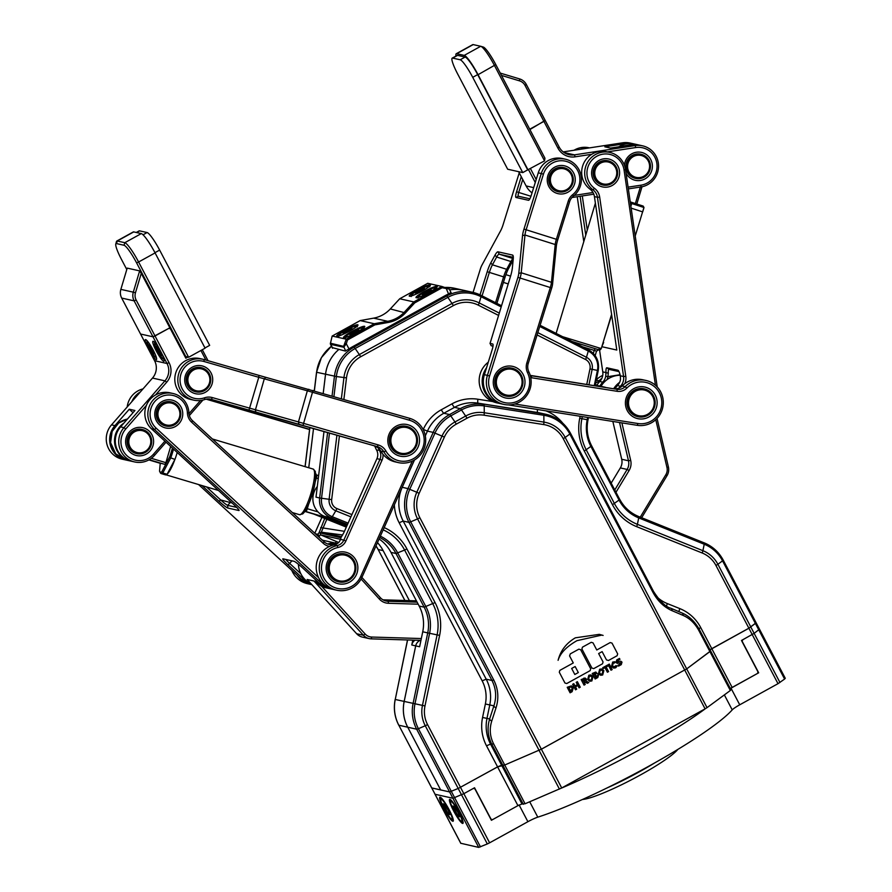 <?xml version="1.0" encoding="UTF-8"?>
<svg xmlns="http://www.w3.org/2000/svg" width="892" height="892" viewBox="0 0 892 892"><rect width="100%" height="100%" fill="white"/><g stroke="black" fill="none" stroke-linecap="round" stroke-linejoin="round"><path stroke-width="1.34" d="M346.653 526.369L324.655 517.237M409.395 600.628L383.147 550.643A38.088 37.297 102.6 0 0 377.472 542.592M379.1 538.969A38.088 37.297 -77.4 0 1 390.986 552.393L419.162 606.047A38.088 37.297 -77.4 0 1 422.73 631.781L419.619 646.756L415.694 645.875A7.615 7.459 -77.4 0 1 420.221 640.344A7.615 7.459 102.6 0 0 415.705 645.875L404.176 701.469A38.088 37.297 102.6 0 0 407.744 727.214L398.813 725.207L431.739 787.926L440.648 789.911L407.722 727.203A38.088 37.297 -77.4 0 1 404.154 701.469L415.694 645.875L411.781 644.994L412.795 640.121M411.781 644.994A7.615 7.459 -77.4 0 1 414.981 640.188M327.754 517.906L326.907 518.152M313.527 428.45L308.743 467.754M323.205 393.383L325.535 374.25A38.088 37.297 -77.4 0 1 338.681 349.586L338.692 349.597A38.088 37.297 102.6 0 0 325.547 374.261L323.216 393.383M501.036 306.837L481.033 296.702A36.728 35.97 102.6 0 0 447.851 297.359A3.813 0.58 -118.9 0 0 446.647 296.032A38.088 37.297 -77.4 0 1 472.504 292.286L463.595 290.29A38.088 37.297 102.6 0 0 449.657 289.9A38.088 37.297 -77.4 0 1 463.584 290.29L454.664 288.294A38.088 37.297 102.6 0 0 445.108 287.447L454.664 288.294M332.192 347.579L345.293 351.069L349.062 348.895A38.088 37.297 -77.4 0 1 352.396 346.821L445.075 295.676A38.088 37.297 -77.4 0 1 448.587 293.97L450.973 292.409M380.36 536.148A39.449 38.635 -77.4 0 1 397.743 552.984L425.908 606.638A39.449 38.635 -77.4 0 1 429.61 633.298L414.97 703.855A36.728 35.97 102.6 0 0 418.404 728.686L416.653 729.199L449.579 791.906L431.75 787.959L435.073 794.27L452.913 798.262L463.829 793.679L452.913 798.262L449.59 791.94L458.198 788.461L449.59 791.94L440.648 789.911L407.744 727.214L416.653 729.199A38.088 37.297 -77.4 0 1 413.085 703.465L427.725 632.896L422.73 631.781M358.974 330.196L350.734 334.745L349.653 334.5L357.882 329.951L358.974 330.196M353.856 333.307L353.221 332.103M358.261 330.676L357.882 329.951M352.195 328.68L343.955 333.229L342.863 332.984L351.102 328.434L352.195 328.68M347.066 331.791L346.442 330.586M351.481 329.159L351.102 328.434M431.483 290.19L423.243 294.739L422.15 294.494L430.39 289.945L431.483 290.19M426.354 293.301L425.729 292.097M430.769 290.669L430.39 289.945M424.692 288.673L416.452 293.223L415.371 292.977L418.939 290.58L423.611 288.428L424.692 288.673M419.575 291.784L418.939 290.58M423.979 289.153L423.611 288.428M336.975 336.228A11.997 1.594 152.3 0 1 336.92 336.217A11.997 1.594 152.3 0 1 346.609 329.092A11.997 1.594 152.3 0 1 357.982 325.156A11.997 1.594 152.3 0 1 348.203 331.846A11.997 1.594 152.3 0 1 336.975 336.228M343.755 337.745A11.997 1.594 152.3 0 1 343.71 337.733A11.997 1.594 152.3 0 1 353.399 330.609A11.997 1.594 152.3 0 1 364.761 326.673A11.997 1.594 152.3 0 1 354.983 333.363A11.997 1.594 152.3 0 1 343.755 337.745M451.185 292.81L449.222 289.075L442.176 287.737L414.735 302.879L405.447 312.925A31.61 30.964 -77.4 0 1 388.154 322.469L374.863 324.878L374.272 323.74L360.178 320.585L332.158 336.05L346.252 339.194L374.272 323.74L387.741 321.298A30.473 29.837 102.6 0 0 404.41 312.1L413.821 301.92L399.716 298.764L390.317 308.944A30.473 29.837 -77.4 0 1 373.637 318.143L360.178 320.585M374.863 324.878L347.423 340.019L346.308 343.766L343.71 347.256L330.519 344.301L330.341 343.197L343.632 346.386L346.252 339.194L347.423 340.019M416.263 297.738A11.997 1.594 152.3 0 1 416.207 297.727A11.997 1.594 152.3 0 1 425.897 290.591A11.997 1.594 152.3 0 1 437.27 286.667A11.997 1.594 152.3 0 1 427.491 293.357A11.997 1.594 152.3 0 1 416.263 297.738M409.473 296.222A11.997 1.594 152.3 0 1 409.428 296.2A11.997 1.594 152.3 0 1 419.117 289.075A11.997 1.594 152.3 0 1 430.479 285.15A11.997 1.594 152.3 0 1 420.712 291.84A11.997 1.594 152.3 0 1 409.473 296.222M414.735 302.879L413.821 301.92L441.83 286.455L427.736 283.31L399.716 298.764M332.158 336.05L330.441 343.431L332.582 348.226M442.176 287.737L441.83 286.455L449.222 289.075M445.933 287.692L448.531 293.992M349.017 348.928L346.308 343.766L345.003 343.387M657.103 597.082A34.286 33.573 102.6 0 0 667.327 603.583L679.827 608.612A41.902 41.032 -77.4 0 1 700.711 627.567L711.794 648.662L748.879 628.202L756.07 622.783M541.355 749.191L504.727 765.024L541.366 749.191L686.684 668.866L541.377 749.224L561.715 787.971L525.065 803.77L521.987 803.993L501.638 765.247L504.705 764.99L497.591 766.897L458.209 788.495L497.58 766.864L486.497 745.779L490.555 744.129L501.627 765.213L497.58 766.864M618.546 666.123L621.267 664.629L621.992 662.132L620.787 661.195L617.108 661.819L617.42 660.738L619.951 659.344L619.461 658.419L616.751 659.913L616.026 662.422L617.231 663.358L620.943 662.711L620.776 663.693L618.067 665.198L618.557 666.123L621.267 664.629L621.992 662.132L620.787 661.195M617.231 663.358L620.943 662.711M618.156 662.154L617.108 661.819L618.156 662.154L617.108 661.819L617.42 660.738L619.951 659.344L619.461 658.419M566.743 683.54L590.136 670.639L590.694 668.799L580.67 649.711L578.863 649.164L570.311 653.858L569.587 655.932L573.277 662.957L559.841 670.383L559.295 672.222L564.948 683.004L566.743 683.54L590.136 670.639L590.694 668.799L580.67 649.711M608.456 660.504L617.119 655.72L617.665 653.881L612.012 643.11L610.206 642.563L596.77 649.989L593.024 642.853L591.229 642.318L582.454 647.157L581.907 648.997L591.931 668.086L593.726 668.632L602.524 663.782L603.059 661.964L598.644 653.557L602.133 651.628L606.482 659.913L608.456 660.504L617.119 655.72L617.665 653.881L612.012 643.11L610.206 642.563L596.77 649.989L593.024 642.853L591.229 642.318M603.115 635.427L599.324 634.346L575.351 637.825C566.297 643.154 560.555 650.658 558.091 660.325C560.232 653.167 566.52 646.611 576.957 640.668L601.81 635.093L603.115 635.427L599.312 634.346L575.351 637.825C566.297 643.154 560.544 650.658 558.091 660.325C560.232 653.167 566.52 646.611 576.957 640.668L601.81 635.093L603.103 635.427M573.801 683.662L572.619 684.32L575.507 689.817L576.689 689.17L575.485 686.873L577.882 685.558L579.086 687.855L580.257 687.197L577.369 681.689L576.199 682.347L577.403 684.632L575.006 685.959L573.801 683.662L575.006 685.959L577.403 684.632M615.157 666.77L613.908 666.937L612.525 665.856L613.228 663.091L614.655 662.957L614.733 661.764L612.681 662.054L611.511 666.413L613.651 668.086L615.703 667.796L617.119 666.045L616.049 665.633L613.897 666.937L612.514 665.856L613.228 663.091L614.655 662.957L614.911 661.808M600.639 675.277L602.68 674.988L603.862 670.628L601.71 668.944L599.669 669.234L598.487 673.594L600.639 675.277L602.68 674.988L603.862 670.628L601.71 668.944M595.142 678.99L597.796 677.53L598.543 675.043L595.811 672.022L592.243 673.482L595.142 678.99L597.796 677.53L598.532 675.043L595.811 672.022M589.802 681.254L591.853 680.964L593.024 676.604L590.883 674.932L588.832 675.222L587.661 679.57L589.802 681.254L591.853 680.964L593.024 676.604L590.883 674.932M584.048 685.112L585.23 684.465L584.149 682.391L584.884 681.99L587.349 683.294L588.798 682.491L586.133 681.098L586.312 678.979L585.041 678.009L581.16 679.604L584.048 685.112L585.23 684.465L584.149 682.391L584.884 681.99L587.349 683.294L588.787 682.503L586.133 681.098L586.312 678.979L583.792 678.154M570.1 692.805L572.129 691.69L573.4 687.431L571.371 685.87L567.212 687.308L570.1 692.805L572.129 691.69L573.4 687.431L571.371 685.87M607.474 665.097L602.713 667.718L603.204 668.643L604.988 667.651L607.396 672.233L608.567 671.587L606.159 667.004L607.954 666.012L607.474 665.097L607.954 666.012L606.159 667.004L608.567 671.587L607.396 672.233L604.988 667.651L603.204 668.632M608.121 664.73L609.292 664.083L612.18 669.58L611.009 670.226L608.121 664.73M523.314 804.294L491.882 744.419C487.746 736.301 486.999 727.816 489.641 718.974A3.813 1.784 18 0 0 491.748 721.026C489.284 728.965 489.909 736.591 493.633 743.906L525.065 803.77M711.794 648.662L709.999 649.755M699.495 629.852L710.668 651.026L686.695 668.9L710.578 650.948M730.927 689.717L730.336 690.497L698.904 630.633C695.013 623.408 689.761 618.334 683.138 615.424L672.111 610.719C664.005 607.151 657.594 600.963 652.844 592.132L569.832 434.025L565.182 437.448L707.033 707.646L705.093 708.85L563.242 438.652A27.63 27.05 102.6 0 0 543.696 424.57L484.055 415.204A27.63 27.05 102.6 0 0 466.973 418.237L456.258 424.146A27.63 27.05 102.6 0 0 444.372 437.091L419.162 493.287A27.63 27.05 102.6 0 0 419.864 517.773L541.366 749.191M670.996 608.299L681.845 612.916A3.813 2.442 113.1 0 1 681.934 612.949A3.813 2.442 113.1 0 1 683.138 615.424M670.806 608.221A3.813 2.442 113.1 0 1 670.907 608.255A3.813 2.442 113.1 0 1 672.111 610.719M486.497 745.779A41.902 41.032 -77.4 0 1 482.572 717.458L489.641 718.974L493.9 705.84A3.813 1.784 18 0 0 496.019 707.891L491.748 721.026M482.572 717.458L485.371 703.989L493.9 705.84C496.733 697.042 496.086 688.591 491.96 680.462L493.711 679.938C498.26 688.88 499.029 698.191 496.019 707.891M620.631 663.771L618.067 665.198M580.659 649.711L578.863 649.164M593.726 668.632L602.524 663.782L603.059 661.964L598.644 653.557L602.133 651.628L606.482 659.913M575.507 689.817L576.689 689.17L575.485 686.873L577.882 685.558L579.086 687.843L580.257 687.197L577.369 681.689M616.049 665.633L617.119 666.034L615.703 667.796L613.651 668.086M609.292 664.083L612.18 669.58L611.009 670.226M571.661 668.465L575.15 666.536L578.306 672.557L574.816 674.486L571.661 668.465L575.15 666.536L578.317 672.557L574.827 674.486L571.661 668.465M600.204 670.271L601.464 670.093L602.847 671.185L602.145 673.951L600.885 674.129L599.502 673.036L600.204 670.271L601.464 670.093L602.847 671.185L602.145 673.951L600.885 674.129L599.502 673.036L600.216 670.271M595.7 674.553L594.629 675.144L593.905 673.75L596.012 673.482L594.629 675.144L593.905 673.75L596.012 673.482M597.138 676.738L595.845 677.441L595.12 676.058L597.45 675.668L595.845 677.441L595.12 676.058L597.45 675.668M589.378 676.247L590.627 676.08L592.02 677.162L591.307 679.927L590.047 680.105L588.664 679.013L589.378 676.247L590.638 676.08L592.02 677.162L591.307 679.927L590.047 680.105L588.664 679.013L589.378 676.247M584.962 680.763L583.658 681.477L582.822 679.871L585.33 679.526L583.658 681.477L582.822 679.871L585.33 679.526M571.493 690.854L570.791 691.244L568.862 687.576L570.98 686.974L572.341 688.022L570.791 691.244L568.862 687.576L570.98 686.974L572.341 688.022M347.189 525.187L324.565 516.39A19.044 18.654 -77.4 0 1 317.296 486.519M323.997 431.472L316.002 497.167L319.648 497.981L327.609 432.508M490.801 819.135L492.551 819.648L517.929 805.643L497.591 766.897M519.122 804.985L491.403 820.283L474.912 788.862L473.396 788.405L463.829 793.679L489.619 842.817L487.333 843.943L425.272 725.753L427.569 724.616L463.829 793.679L474.544 787.77L491.046 819.191M730.961 688.089L758.679 672.791L742.177 641.37L742.646 639.832L754.153 633.342L759.482 629.183L754.153 633.342L741.486 640.467L757.988 671.888L757.52 673.438L730.358 688.535M561.715 787.971L705.093 708.85M785.205 678.277L784.603 679.057L722.542 560.856L723.222 560.12L756.16 622.861L748.89 628.236L710.021 649.789M730.336 690.497L707.033 707.646M521.987 803.993L517.929 805.643M492.551 819.648L490.868 819.269M431.761 787.926L434.995 794.136M334.166 544.878L337.187 545.558A9.522 9.321 102.6 0 0 343.821 540.128L340.588 539.404L339.306 541.812A9.522 9.321 102.6 0 1 334.166 544.878A22.857 22.378 102.6 0 0 333.619 589.523L336.641 590.192A22.857 22.378 102.6 0 0 361.996 577.202L414.412 460.004M382.98 454.262A11.429 11.195 -77.4 0 1 382.021 460.205L345.895 540.987A11.429 11.195 -77.4 0 1 337.934 547.498L337.187 545.558A22.857 22.378 102.6 0 0 336.641 590.192M345.003 554.01L344.747 553.954A14.283 13.982 102.6 0 0 335.805 580.926A14.283 13.982 102.6 0 0 338.514 581.829L338.77 581.896A14.283 13.982 102.6 0 0 355.54 571.003A14.283 13.982 102.6 0 0 328.936 562.651A14.283 13.982 102.6 0 0 338.77 581.896M337.934 547.498A20.951 20.516 102.6 0 0 325.915 581.127A20.951 20.516 102.6 0 0 360.68 576.511L361.996 577.202M335.403 582.744A16.19 15.855 102.6 0 0 357.803 566.308A16.19 15.855 102.6 0 0 332.805 554.88A16.19 15.855 102.6 0 0 335.403 582.744M340.588 539.404A5.709 1.137 -65.4 0 0 340.9 537.597L343.788 532.78L376.926 458.666L379.947 459.347L343.821 540.128L345.895 540.987M338.67 542.492L320.685 534.877L340.61 539.326M378.375 448.163A22.857 22.378 102.6 0 0 379.591 450.728A9.522 9.321 -77.4 0 1 379.947 459.347L382.021 460.205M380.371 450.382L376.58 450.047A22.857 22.378 -77.4 0 1 374.874 446.167M412.282 461.108L360.68 576.511M324.733 518.453L319.091 532.714L340.9 537.731M335.314 543.061L336.083 541.912M341.614 536.739L321.298 532.189L319.983 532.937L320.685 534.877A3.813 0.758 -65.4 0 0 319.425 536.181L318.868 536.984M376.58 450.047A9.522 9.321 -77.4 0 1 376.926 458.666M319.091 532.714A5.709 1.137 -65.4 0 0 317.875 534.33L319.425 536.181M317.139 535.401L317.875 534.33L315.378 533.773M311.063 584.472A22.857 22.378 -77.4 0 1 296.991 575.128M310.483 584.349L307.461 583.669A22.857 22.378 -77.4 0 1 291.762 570.311M342.695 534.988L321.298 532.189L326.818 519.289M314.809 533.249L321.923 517.327M344.446 531.309L320.652 527.607M160.883 463.505L148.852 459.915L164.953 464.409L165.879 462.669L151.317 458.321M170.662 446.457L165.879 462.669M160.214 463.305L159.545 471.166A22.857 4.627 -73.4 0 0 159.657 471.411A22.857 4.627 -73.4 0 0 161.887 471.69L169.647 456.938A22.857 4.627 -73.4 0 0 172.39 448.04M161.887 471.69L162.79 473.016L170.762 457.875L169.647 456.938M167.217 474.042A23.805 4.817 -73.4 0 0 174.91 459.413L167.083 474.288L162.79 473.016A23.995 4.85 106.6 0 1 161.173 473.574A23.995 4.85 106.6 0 1 160.359 472.793L159.657 471.411M127.957 438.117A12.377 12.12 102.6 0 0 136.866 453.671A12.377 12.12 102.6 0 0 151.183 445.052A12.377 12.12 102.6 0 0 142.274 429.509A12.377 12.12 102.6 0 0 127.957 438.117M174.91 459.413L170.762 457.875A23.995 4.85 -73.4 0 0 173.516 449.077M167.083 474.288A23.995 4.85 106.6 0 1 165.466 474.856L161.173 473.574M150.347 444.785A11.239 11.005 102.6 0 0 137.279 430.736A11.239 11.005 102.6 0 0 131.771 449.401A11.239 11.005 102.6 0 0 150.347 444.785M212.385 438.976L313.181 469.08L315.378 471.489L314.196 470.363L314.519 472.046A23.805 4.817 106.6 0 1 308.955 499.442A23.805 4.817 106.6 0 1 302.511 512.688L301.284 514.037A23.805 4.817 106.6 0 1 299.556 514.706L292.308 512.543M175.044 459.157A23.995 4.85 -73.4 0 0 177.207 452.478M302.511 512.688L304.607 511.562C308.822 508.094 317.429 478.982 315.657 474.176L314.519 472.046M299.556 514.706L302.945 513.703L304.328 512.186C309.256 504.76 315.913 488.08 315.768 473.451L314.207 470.396M303.481 512.8L301.284 514.037M329.483 546.45A13.335 13.057 -77.4 0 1 323.205 543.284L324.086 541.779L192.538 420.712A11.429 11.195 102.6 0 1 188.903 412.818A20.951 20.516 102.6 0 0 172.959 393.483L169.937 392.803A20.951 20.516 102.6 0 0 151.529 428.84L233.815 504.582A9.522 0.948 -138.4 0 1 239.078 510.369A9.522 0.948 -138.4 0 1 238.822 510.503L227.817 508.039L227.694 505.351L230.214 502.519L220.67 499.944L206.531 486.921M172.959 393.483A20.951 20.516 102.6 0 0 154.539 429.52L322.347 583.959A22.857 22.378 102.6 0 0 333.039 589.378M171.387 401.913L171.086 401.846A12.377 12.12 102.6 0 0 160.203 423.142A12.377 12.12 102.6 0 0 165.678 426.008L165.979 426.075A12.377 12.12 -77.4 0 1 159.044 406.562A12.377 12.12 -77.4 0 1 179.392 408.079A12.377 12.12 -77.4 0 1 165.979 426.075M232.02 502.921L230.214 502.519M201.971 485.56L219.042 501.271A9.522 0.948 -138.4 0 0 227.817 508.039M311.888 584.661L311.654 584.606A22.857 22.378 -77.4 0 1 301.541 579.309L198.582 484.546M332.46 589.255L329.438 588.586A22.857 22.378 -77.4 0 1 319.336 583.29L302.778 568.059A9.522 0.948 -138.4 0 0 294.003 561.28L282.987 558.827A9.522 0.948 -138.4 0 0 282.864 558.816A9.522 0.948 -138.4 0 0 288.005 564.747L304.551 579.99A22.857 22.378 102.6 0 0 311.609 584.36M323.205 543.284L191.657 422.217A13.335 13.057 -77.4 0 1 187.409 412.996A19.044 18.654 102.6 0 0 160.85 396.851A19.044 18.654 102.6 0 0 156.178 428.182L154.539 429.52L151.529 428.84M179.102 423.533A14.283 13.982 102.6 0 0 171.755 400.04A14.283 13.982 102.6 0 0 155.42 418.459A14.283 13.982 102.6 0 0 179.102 423.533M219.042 501.271L220.67 499.944A7.615 0.758 -138.4 0 0 227.694 505.351L236.692 507.37M336.239 544.165A22.857 22.378 102.6 0 0 333.563 544.51L330.553 543.83A22.857 22.378 -77.4 0 1 337.243 543.607M318.611 577.693L156.178 428.182M127.188 406.986A20.951 20.516 -77.4 0 1 143.01 388.912M140.434 391.856A20.951 20.516 102.6 0 0 131.771 401.746M325.223 540.808A22.857 22.378 102.6 0 0 322.469 540.307M288.005 564.747L289.644 563.421L300.827 573.712M291.94 560.823L289.644 563.421A7.615 0.758 41.6 0 1 285.797 559.451M324.086 541.779A11.429 11.195 102.6 0 0 333.563 544.51L333.742 544.979M330.553 543.83A11.429 11.195 -77.4 0 1 327.654 543.986M309.569 429.543L206.097 399.148M210.133 399.047L377.327 446.658L262.259 414.144L247.72 411.134L309.591 429.353M206.509 399.07L249.704 410.632L209.442 398.958M258.925 375.376L204.101 359.554A20.951 20.516 102.6 0 0 178.322 375.22A20.951 20.516 102.6 0 0 204.781 399.516A11.429 11.195 102.6 0 1 211.437 399.337L212.341 397.587L303.96 423.488L378.219 444.918L377.327 446.658A11.429 11.195 102.6 0 1 383.883 451.854A22.857 22.378 102.6 0 0 424.982 445.833A22.857 22.378 102.6 0 0 409.573 418.303L258.925 375.376L258.769 377.294L203.956 361.472L204.101 359.554M374.305 445.989A11.429 11.195 -77.4 0 1 380.873 451.185L383.883 451.854L385.879 450.973A13.335 13.057 102.6 0 0 378.219 444.918M297.248 423.789L309.825 427.424M398.311 462.58L395.29 461.911A22.857 22.378 -77.4 0 1 380.873 451.185M193.765 400.14L190.754 399.471A20.951 20.516 -77.4 0 1 175.311 374.551A20.951 20.516 -77.4 0 1 199.897 358.584L202.919 359.253M308.877 389.269L307.35 390.796L258.769 377.294L248.98 410.164M298.932 424.057L298.452 421.927L307.35 390.796L409.428 420.221A20.951 20.516 -77.4 0 1 419.82 453.147A20.951 20.516 -77.4 0 1 385.879 450.973M388.444 435.965A16.19 15.855 102.6 0 0 407.432 456.046A16.19 15.855 102.6 0 0 415.148 429.085A16.19 15.855 102.6 0 0 388.444 435.965M185.28 375.911A14.283 13.982 102.6 0 0 202.038 393.617A14.283 13.982 102.6 0 0 208.84 369.834A14.283 13.982 102.6 0 0 185.28 375.911M212.341 397.587A13.335 13.057 102.6 0 0 204.569 397.799A19.044 18.654 -77.4 0 1 180.05 380.282A19.044 18.654 -77.4 0 1 203.956 361.472M400.296 454.24A14.283 13.982 -77.4 0 1 389.86 436.4A14.283 13.982 -77.4 0 1 406.529 426.365M195.939 391.844L195.638 391.778A12.377 12.12 -77.4 0 1 186.696 376.335A12.377 12.12 -77.4 0 1 201.046 367.615L201.347 367.682A12.377 12.12 -77.4 0 1 208.282 387.195A12.377 12.12 -77.4 0 1 187.933 385.678A12.377 12.12 -77.4 0 1 201.347 367.682M407.454 426.599A14.283 13.982 102.6 0 0 389.971 436.868A14.283 13.982 102.6 0 0 400.408 454.273A14.283 13.982 102.6 0 0 417.077 443.803A14.283 13.982 102.6 0 0 407.454 426.599M400.14 453.013A13.146 12.867 102.6 0 0 416.263 437.158A13.146 12.867 102.6 0 0 394.844 430.97A13.146 12.867 102.6 0 0 400.14 453.013M337.377 543.518L325.814 540.931A22.857 22.378 102.6 0 0 322.648 540.474M298.43 564.302A22.857 22.378 102.6 0 0 311.263 583.97M314.787 579.109A22.857 22.378 102.6 0 0 328.267 588.33L325.825 587.772A22.857 22.378 -77.4 0 1 321.778 586.445L313.962 581.015L363.434 635.26L356.655 633.744L307.171 579.499L313.962 581.015M328.267 588.33A22.857 22.378 102.6 0 0 328.858 588.452M337.354 543.54A22.857 22.378 102.6 0 0 327.62 543.975M361.093 579.019L379.379 599.089A13.335 13.057 102.6 0 0 388.488 603.282L418.181 604.185M421.325 638.549L371.685 637.044A9.522 9.321 -77.4 0 1 365.185 634.045L321.778 586.445M388.488 603.282L388.176 601.297A11.429 11.195 -77.4 0 1 380.371 597.696L361.896 577.436M420.946 640.367L371.239 638.862A11.429 11.195 -77.4 0 1 363.434 635.26L365.185 634.045M384.14 600.394L388.176 601.297L417.122 602.178M383.025 599.825L416.43 600.84M356.655 633.744A11.429 11.195 102.6 0 0 362.397 637.089L369.177 638.605M330.196 563.12A13.146 12.867 102.6 0 0 343.833 580.993A13.146 12.867 102.6 0 0 352.318 559.886A13.146 12.867 102.6 0 0 330.196 563.12M134.659 461.956A20.951 20.516 -77.4 0 1 123.966 427.658L120.576 426.9A20.951 20.516 102.6 0 0 131.269 461.197L134.659 461.956A20.951 20.516 -77.4 0 0 154.506 455.366L166.035 442.187M189.349 415.56L202.908 400.062M126.006 460.016A20.951 20.516 -77.4 0 1 114.912 425.629L129.273 409.238L133.042 412.65M114.912 425.629L111.522 424.871A20.951 20.516 102.6 0 0 122.226 459.179L125.616 459.938M154.506 455.366L153.491 454.195L164.909 441.15M188.97 413.665L200.499 400.497M120.576 426.9L134.926 410.498L129.273 409.238M111.522 424.871L152.499 378.063A15.231 14.919 102.6 0 0 154.572 360.714L167.016 363.501A15.231 14.919 -77.4 0 1 164.942 380.851L123.966 427.658L125.727 428.996L146.411 405.369M208.048 360.702L202.294 349.731M187.855 357.101L185.826 358.216L170.383 328.802L168.867 328.345L153 336.808L140.568 334.032L153 336.808L155.03 335.983L136.153 300.024A9.522 9.321 -77.4 0 1 135.461 292.788L141.27 273.342L139.643 270.889L127.21 268.113L120.855 289.376A11.429 11.195 -77.4 0 0 121.691 298.073L154.572 360.714M155.498 394.989L166.704 382.189A17.138 16.781 102.6 0 0 169.045 362.676L155.03 335.983L169.859 327.799L141.27 273.342M153.491 454.195A19.044 18.654 -77.4 0 1 127.121 455.857A19.044 18.654 -77.4 0 1 125.727 428.996M200.901 350.489L205.94 360.089M151.963 434.772A14.283 13.982 102.6 0 0 127.734 434.148A14.283 13.982 102.6 0 0 139.13 455.857A14.283 13.982 102.6 0 0 151.963 434.772M136.866 453.671L136.532 453.593A12.377 12.12 -77.4 0 1 127.4 438.864A12.377 12.12 -77.4 0 1 141.94 429.431L142.274 429.509M169.045 362.676L167.016 363.501L134.123 300.849A11.429 11.195 -77.4 0 1 133.298 292.163L120.855 289.376M153.179 350.121A11.429 1.751 -118.9 0 0 145.396 339.607A11.429 1.751 -118.9 0 0 149.377 350.467A11.429 1.751 -118.9 0 0 156.435 359.621A11.429 1.751 -118.9 0 0 153.179 350.121M160.716 351.805A11.429 1.751 -118.9 0 0 152.933 341.302A11.429 1.751 -118.9 0 0 156.914 352.15A11.429 1.751 -118.9 0 0 163.972 361.305A11.429 1.751 -118.9 0 0 160.716 351.805M159.189 419.407A11.239 11.005 -77.4 0 1 169.29 402.827A11.239 11.005 -77.4 0 1 178.255 419.898A11.239 11.005 -77.4 0 1 159.189 419.407M189.149 385.188A11.239 11.005 -77.4 0 1 199.25 368.597A11.239 11.005 -77.4 0 1 208.215 385.678A11.239 11.005 -77.4 0 1 189.149 385.188M136.275 232.477L139.141 230.894A19.044 2.921 61.1 0 1 139.565 230.861L147.102 232.544A19.044 2.921 61.1 0 1 159.646 250.095L209.665 345.36L204.982 347.947M184.778 356.209L188.625 357.268L205.093 348.181L155.085 252.915L138.606 262.003L188.625 357.268L184.889 356.432M126.787 269.518L121.502 259.46A19.044 2.921 61.1 0 1 115.782 244.04L116.484 241.509A20.951 3.211 61.1 0 1 116.796 241.052L133.276 231.953A20.951 3.211 61.1 0 1 133.744 231.909L141.282 233.604A20.951 3.211 61.1 0 1 155.085 252.915M116.796 241.052A20.951 3.211 61.1 0 1 117.265 241.007L124.802 242.691A20.951 3.211 61.1 0 1 138.606 262.003L136.576 262.828L185.714 356.421M115.782 244.04A19.044 2.921 61.1 0 1 116.495 243.583L124.033 245.267A19.044 2.921 61.1 0 1 136.576 262.828M139.643 270.889L133.298 292.163L135.461 292.788M160.527 351.816L161.865 355.495L160.46 354.615L156.356 346.386L157.761 347.267L160.527 351.816M161.363 354.113L160.46 354.615M159.021 349.329L157.694 350.065M152.989 350.132L154.327 353.801L152.922 352.931L148.819 344.702L150.224 345.572L152.989 350.132M153.825 352.429L152.922 352.931M151.484 347.646L150.157 348.382M496.933 378.32A13.146 12.867 102.6 0 0 511.963 394.989A13.146 12.867 102.6 0 0 518.731 373.257A13.146 12.867 102.6 0 0 496.933 378.32M495.64 377.929A14.283 13.982 -77.4 0 1 512.097 368.195A14.283 13.982 -77.4 0 1 522.634 385.188A14.283 13.982 -77.4 0 1 505.864 396.081A14.283 13.982 -77.4 0 1 495.64 377.929M505.753 396.048A14.283 13.982 -77.4 0 1 495.417 377.885A14.283 13.982 -77.4 0 1 511.986 368.173M504.326 397.631A16.19 15.855 102.6 0 0 524.63 378.565A16.19 15.855 102.6 0 0 498.438 370.314A16.19 15.855 102.6 0 0 504.326 397.631M527.573 372.789A13.335 13.057 -77.4 0 1 526.849 362.899L550.308 287.547L520.058 278.025L489.563 376A20.951 20.516 102.6 0 0 510.648 403.028A20.951 20.516 102.6 0 0 527.573 372.789L528.867 371.853A11.429 11.195 -77.4 0 1 528.254 363.378L551.702 288.027A5.709 1.16 -72.5 0 0 552.572 284.091L556.329 246.315A9.522 1.929 107.5 0 1 557.779 239.77L569.631 201.681A11.429 11.195 102.6 0 1 573.444 196.084A20.951 20.516 102.6 0 0 565.428 159.211A20.951 20.516 102.6 0 0 541.288 173.494L523.972 229.11A9.522 1.929 -72.5 0 0 522.522 235.666L518.776 273.443A5.709 1.16 107.5 0 1 517.906 277.379L487.411 375.365L489.563 376M528.867 371.853A22.857 22.378 -77.4 0 1 503.768 404.388A22.857 22.378 -77.4 0 1 487.411 375.365L484.389 374.685L492.172 349.686A5.709 1.16 -72.5 0 0 492.953 344.178A5.709 1.16 -72.5 0 0 492.741 343.989L490.065 343.387L491.28 345.762L492.997 346.152M517.906 277.379L520.058 278.025A7.615 1.539 -72.5 0 0 521.218 272.774L551.468 282.307A7.615 1.539 107.5 0 1 550.308 287.547L551.702 288.027M503.768 404.388L500.758 403.719A22.857 22.378 -77.4 0 1 484.389 374.685M490.065 343.387L510.347 276.91A13.335 2.698 -72.5 0 0 512.376 267.734L513.223 259.204A13.335 2.698 -72.5 0 0 513.012 255.513A13.335 2.698 -72.5 0 0 512.521 255.056L498.037 251.823A13.335 2.698 -72.5 0 0 495.015 255.134L490.778 262.906A13.335 2.698 -72.5 0 0 487.21 271.737L480.019 294.839M521.263 176.705L516.568 191.78A5.709 1.16 -72.5 0 0 516 197.489L528.51 200.287A5.709 1.16 -72.5 0 0 528.755 200.243A5.709 1.16 -72.5 0 0 531.342 195.092L538.277 172.814A20.951 20.516 -77.4 0 1 562.417 158.542L565.428 159.211M473.072 292.42L480.364 268.983A5.709 1.16 107.5 0 1 481.892 265.203L500.624 230.772A9.522 1.929 -72.5 0 0 503.166 224.461L519.233 172.847M552.572 284.091L551.468 282.307L555.214 244.531L524.975 234.997L521.218 272.774L518.776 273.443M557.779 239.77L556.374 239.29L568.226 201.202L569.631 201.681M522.522 235.666L524.975 234.997A7.615 1.539 107.5 0 1 526.135 229.757L556.374 239.29A7.615 1.539 -72.5 0 0 555.214 244.531L556.329 246.315M482.059 295.854L489.362 272.383A11.429 2.308 107.5 0 1 492.429 264.812L490.778 262.906M495.015 255.134L496.654 257.03L492.429 264.812L506.656 269.295A11.429 2.308 107.5 0 0 503.601 276.866L487.21 271.737M513.134 260.141A13.335 2.698 -72.5 0 0 512.8 260.732L510.893 261.523L496.654 257.03A11.429 2.308 107.5 0 1 499.252 254.198L498.037 251.823M513.324 257.342L499.252 254.198L513.279 258.613M573.444 196.084L572.675 194.668A19.044 18.654 -77.4 0 0 571.928 164.05A19.044 18.654 -77.4 0 0 543.44 174.141L526.135 229.757L523.972 229.11M522.745 179.526L518.72 192.427A3.813 0.769 -72.5 0 0 518.33 196.229A3.813 0.769 -72.5 0 0 518.341 196.229L529.848 198.805M572.675 194.668A13.335 13.057 102.6 0 0 568.226 201.202M556.987 193.374A14.283 13.982 102.6 0 0 574.916 176.56A14.283 13.982 102.6 0 0 551.802 169.279A14.283 13.982 102.6 0 0 556.987 193.374M495.551 302.7L503.601 276.866L504.995 277.334L496.9 303.38M513.268 258.68A11.429 2.308 107.5 0 0 512.989 258.78A11.429 2.308 107.5 0 0 510.893 261.523L506.656 269.295L508.574 268.514A13.335 2.698 -72.5 0 0 504.995 277.334M512.8 260.732L508.574 268.514M558.459 191.802L558.158 191.735A12.377 12.12 -77.4 0 1 549.149 176.516A12.377 12.12 -77.4 0 1 563.566 167.573L563.867 167.64A12.377 12.12 -77.4 0 1 572.987 182.369A12.377 12.12 -77.4 0 1 550.453 185.636A12.377 12.12 -77.4 0 1 563.867 167.64M489.998 343.32L491.135 345.639A3.813 0.769 -72.5 0 0 491.269 345.762A3.813 0.769 -72.5 0 0 491.28 345.762L491.269 345.762M580.491 149.254A20.951 20.516 -77.4 0 1 588.753 147.994M611.678 314.932L603.471 341.268M587.271 230.08L582.286 195.939M574.058 150.246A20.951 20.516 -77.4 0 1 588.988 147.771L589.478 147.882M603.65 342.495L601.955 346.308M585.754 235.12L580.09 196.273M657.226 386.972L625.537 169.614A20.951 20.516 102.6 0 0 586.557 164.306A20.951 20.516 102.6 0 0 593.024 189.818L590.002 189.137A11.429 11.195 -77.4 0 1 594.429 196.608L616.796 350.043L602.022 346.743M594.429 196.608L597.439 197.277L623.575 376.524L620.353 375.8A9.522 1.795 -99.1 0 0 618.145 370.37A9.522 1.795 -99.1 0 0 617.922 370.247L606.906 367.794A9.522 1.795 -99.1 0 0 605.98 372.588L602.769 371.864L599.569 349.976M583.781 241.643L577.236 196.708M596.815 385.377A22.857 22.378 -77.4 0 1 599.759 381.486L602.769 382.155A22.857 22.378 102.6 0 0 599.837 386.058M590.002 189.137A20.951 20.516 -77.4 0 1 606.783 151.751L609.793 152.42M655.442 385.266L624.066 169.993A19.044 18.654 102.6 0 0 595.99 156.736A19.044 18.654 102.6 0 0 594.507 188.357L593.024 189.818A11.429 11.195 102.6 0 1 597.439 197.277L599.669 197.065L625.794 376.312L623.575 376.524A11.429 11.195 102.6 0 1 620.564 386.136A22.857 22.378 102.6 0 0 618.903 388.12M614.989 388.756A22.857 22.378 -77.4 0 1 617.543 385.467L621.3 386.727M602.769 371.864A11.429 11.195 -77.4 0 1 599.759 381.486M603.583 382.813L602.769 382.155A11.429 11.195 102.6 0 0 605.724 376.257L605.98 372.588L608.288 373.213A7.615 1.438 80.9 0 1 608.924 369.366A7.615 1.438 80.9 0 1 609.035 369.377L606.906 367.794M618.981 371.596L609.035 369.377M620.353 375.8L620.497 379.557A11.429 11.195 -77.4 0 1 617.543 385.467M608.221 160.861L607.92 160.794A12.377 12.12 102.6 0 0 593.102 172.502A12.377 12.12 102.6 0 0 602.524 184.956L602.825 185.023A12.377 12.12 -77.4 0 1 595.889 165.511A12.377 12.12 -77.4 0 1 617.353 175.579A12.377 12.12 -77.4 0 1 602.825 185.023M619.449 170.729A14.283 13.982 102.6 0 0 596.893 161.853A14.283 13.982 102.6 0 0 600.45 186.272A14.283 13.982 102.6 0 0 619.449 170.729M624.824 383.638A13.335 13.057 102.6 0 0 625.794 376.312M599.669 197.065A13.335 13.057 102.6 0 0 594.507 188.357M608.288 373.213L607.931 376.669L620.074 374.718M607.039 379.657A13.335 13.057 102.6 0 0 607.931 376.669L605.724 376.257M638.795 415.75A13.146 12.867 102.6 0 0 653.602 398.613A13.146 12.867 102.6 0 0 631.748 394.231A13.146 12.867 102.6 0 0 638.795 415.75M654.873 405.559A14.283 13.982 -77.4 0 1 638.036 416.754A14.283 13.982 -77.4 0 1 627.5 399.761A14.283 13.982 -77.4 0 1 644.269 388.879A14.283 13.982 -77.4 0 1 654.873 405.559M613.752 388.6A22.857 22.378 -77.4 0 1 619.639 382.322M600.996 386.314A22.857 22.378 -77.4 0 1 620.219 375.264M611.198 483.085L620.341 467.921A11.429 11.195 102.6 0 0 621.713 459.268L612.849 421.448M619.527 422.507L628.492 460.785L621.713 459.268M640.244 517.159L665.833 474.734A9.522 9.321 102.6 0 0 666.971 467.519L655.765 419.686M621.891 422.886L630.689 460.406A13.335 13.057 -77.4 0 1 629.094 470.508L616.004 492.228M666.971 467.519L668.409 466.973L657.036 418.437M620.341 467.921L627.132 469.437A11.429 11.195 102.6 0 0 628.492 460.785L630.689 460.406M641.66 517.728L667.038 475.637L665.833 474.734M629.094 470.508L627.132 469.437L614.789 489.909M668.409 466.973A11.429 11.195 -77.4 0 1 667.038 475.637M630.243 201.882L643.199 206.097L643.991 207.546L643.199 206.097M631.28 202.205L631.714 203.51L643.935 207.513L635.216 236.001M641.928 154.506A12.377 12.12 102.6 0 0 626.63 163.258A12.377 12.12 102.6 0 0 635.65 178.433A12.377 12.12 102.6 0 0 650.067 169.447A12.377 12.12 102.6 0 0 641.928 154.506M630.421 203.108L631.714 203.51L630.878 206.275M635.338 177.162A11.239 11.005 102.6 0 0 649.309 163.805A11.239 11.005 102.6 0 0 631.079 158.252A11.239 11.005 102.6 0 0 635.338 177.162M631.146 208.126L642.418 211.817M572.051 341.469L598.811 349.831L601.175 348.549L562.662 336.708M582.688 346.854L594.239 350.378L595.165 348.638L598.153 349.575L600.472 348.27M598.61 349.787L601.264 348.616L611.589 314.352M571.939 197.522L593.793 194.177M628.347 188.892L640.88 186.974L641.002 185.179L628.091 187.153M631.748 144.827L635.137 145.586A20.951 20.516 -77.4 0 1 642.586 145.831L639.196 145.073A20.951 20.516 102.6 0 0 631.748 144.827L610.485 148.072L604.832 146.812L626.095 143.556A20.951 20.516 -77.4 0 1 633.933 143.902M642.586 145.831A20.951 20.516 -77.4 0 1 640.88 186.974M593.013 192.516L574.27 195.393M533.661 187.632L526.113 185.937A20.951 20.516 102.6 0 0 532.033 192.884M633.532 143.813L630.142 143.055A20.951 20.516 102.6 0 0 622.705 142.798L626.095 143.556M563.198 151.908L622.705 142.798M641.002 185.179A19.044 18.654 -77.4 0 0 656.869 163.537A19.044 18.654 -77.4 0 0 635.773 147.548L635.137 145.586L574.459 154.862A15.231 14.919 -77.4 0 1 559.195 147.091L545.179 120.398L529.904 129.563M635.65 178.433L635.305 178.355A12.377 12.12 -77.4 0 1 628.369 158.854A12.377 12.12 -77.4 0 1 640.712 154.193L641.047 154.271M591.742 154.283L575.106 156.836A17.138 16.781 -77.4 0 1 557.924 148.083L543.908 121.39L529.725 129.217M544.756 159.434L544.644 160.214M530.461 168.633L536.181 179.537M635.773 147.548L607.396 151.885M624.433 165.299A14.283 13.982 -77.4 0 1 650.747 159.545A14.283 13.982 -77.4 0 1 645.005 178.879A14.283 13.982 -77.4 0 1 626.072 173.26M526.113 185.937L518.62 171.677M528.555 169.692L535.267 182.47M556.207 169.915A11.239 11.005 -77.4 0 1 572.396 180.061A11.239 11.005 -77.4 0 1 555.56 189.349A11.239 11.005 -77.4 0 1 556.207 169.915M596.034 178.355A11.239 11.005 -77.4 0 1 606.125 161.764A11.239 11.005 -77.4 0 1 615.101 178.846A11.239 11.005 -77.4 0 1 596.034 178.355M452.645 58.092A19.044 2.921 -118.9 0 0 452.222 58.125A19.044 2.921 -118.9 0 0 457.652 73.958L507.671 169.224L522.745 172.602L472.727 77.336A19.044 2.921 -118.9 0 0 460.183 59.775L452.645 58.092L457.596 55.36A19.044 2.921 -118.9 0 0 457.161 55.404L452.222 58.125M457.596 55.36L465.133 57.055L460.183 59.775M472.727 77.336L477.677 74.605A19.044 2.921 -118.9 0 0 465.133 57.055M477.677 74.605L527.696 169.87L522.745 172.602M527.696 169.87L544.544 160.861L544.934 158.196L495.796 64.603A19.044 2.921 -118.9 0 0 483.341 47.064A19.044 2.921 -118.9 0 0 483.252 47.053M528.064 169.959L478.056 74.694A20.951 3.211 -118.9 0 0 464.253 55.382L456.715 53.698A20.951 3.211 -118.9 0 0 456.247 53.732A20.951 3.211 -118.9 0 0 455.99 56.051M544.544 160.861L494.525 65.595A20.951 3.211 -118.9 0 0 480.821 46.306A20.951 3.211 -118.9 0 0 480.732 46.284L473.195 44.6A20.951 3.211 -118.9 0 0 472.727 44.645L456.247 53.732M501.471 75.407L519.512 80.86A9.522 9.321 -77.4 0 1 525.031 85.431L543.908 121.39L545.179 120.398L526.302 84.439A11.429 11.195 102.6 0 0 519.679 78.942L500.256 73.088M460.874 843.408L435.073 794.27L452.913 798.262L478.714 847.4L460.796 843.274M561.403 788.138A127.601 16.937 -27.7 0 0 705.405 708.683M757.776 672.59L758.679 672.791M489.619 842.817L527.897 821.699L519.133 805.019M453.549 810.795A13.715 2.107 -118.9 0 0 462.892 823.405A13.715 2.107 -118.9 0 0 458.098 810.382A13.715 2.107 -118.9 0 0 449.635 799.399A13.715 2.107 -118.9 0 0 453.549 810.795M449.178 809.813A13.715 2.107 -118.9 0 0 439.834 797.203A13.715 2.107 -118.9 0 0 444.617 810.226A13.715 2.107 -118.9 0 0 453.091 821.22A13.715 2.107 -118.9 0 0 449.178 809.813M730.972 688.122L739.736 704.803L778.002 683.685L715.953 565.483A27.63 27.05 102.6 0 0 702.182 552.995L636.665 526.659A48.558 47.544 -77.4 0 1 612.458 504.694L584.293 451.04A48.558 47.544 -77.4 0 1 579.733 418.225L580.146 416.263M784.603 679.057L778.002 683.685M739.736 704.803A11.429 1.516 -27.7 0 0 732.221 709.876A127.601 16.937 152.3 0 1 648.283 766.484A127.601 16.937 152.3 0 1 537.787 817.161A11.429 1.516 -27.7 0 0 527.897 821.699M487.333 843.943L478.714 847.4M677.808 749.436A56.185 7.459 152.3 0 1 640.3 775.025A56.185 7.459 152.3 0 1 582.543 799.455M606.995 787.971A59.998 7.961 -27.7 0 0 639.296 771.859A59.998 7.961 -27.7 0 0 654.472 763.05M448.152 810.259L449.769 814.675L448.074 813.627L443.157 803.748L444.852 804.796L448.152 810.259M449.167 813.025L448.074 813.627M446.357 807.282L444.773 808.163M457.953 812.456L459.57 816.86L457.875 815.812L452.958 805.944L454.652 806.992L457.953 812.456M458.967 815.21L457.875 815.812M456.158 809.479L454.563 810.349M599.781 381.464L599 380.795A22.857 22.378 -77.4 0 1 601.855 378.342M595.789 385.154A11.429 11.195 102.6 0 0 597.317 384.586M596.313 379.791A22.857 22.378 -77.4 0 1 602.736 375.398M596.235 380.182L599 380.795A9.522 9.321 -77.4 0 1 595.655 382.991M605.267 387.273L595.232 385.032M530.227 375.376L617.086 389.336A9.522 9.321 102.6 0 0 625.147 386.649L622.137 385.98A9.522 9.321 -77.4 0 1 616.818 388.678L613.852 388.622M508.552 404.923L637.256 425.317A22.857 22.378 102.6 0 0 662.879 406.953A22.857 22.378 102.6 0 0 625.147 386.649L626.842 388.076A20.951 20.516 102.6 0 1 660.838 396.316A20.951 20.516 102.6 0 1 637.936 423.522L637.256 425.317M644.269 388.879L644.013 388.812A14.283 13.982 102.6 0 0 627.076 400.564A14.283 13.982 102.6 0 0 637.769 416.698L638.036 416.754M645.875 380.449L642.864 379.78A22.857 22.378 102.6 0 0 622.137 385.98M514.818 404.009L637.936 423.522M486.553 367.749A22.857 22.378 102.6 0 0 499.587 403.452L496.565 402.783A22.857 22.378 -77.4 0 1 488.281 362.208M499.587 403.452A22.857 22.378 102.6 0 0 500.167 403.574M625.604 400.352A16.19 15.855 102.6 0 0 646.867 417.924A16.19 15.855 102.6 0 0 651.327 390.239A16.19 15.855 102.6 0 0 625.604 400.352M530.762 377.584A11.429 11.195 102.6 0 0 531.487 377.729L617.153 391.309A11.429 11.195 102.6 0 0 626.842 388.076M617.153 391.309L617.086 389.336L531.409 375.766A9.522 9.321 -77.4 0 1 530.261 375.51M314.04 514.16L346.319 527.127L314.017 514.149M341.38 398.624L343.944 377.539A30.072 29.447 -77.4 0 1 359.342 354.581L452.021 303.447L447.851 297.359L355.172 348.493A36.728 35.97 102.6 0 0 336.362 376.535L316.615 372.265L314.363 390.83M309.903 427.402L305.131 466.672M407.588 639.965L395.245 699.473L424.982 705.951A27.63 27.05 102.6 0 0 427.569 724.616M395.245 699.473A38.088 37.297 102.6 0 0 398.813 725.207L398.735 725.163C394.576 717.045 393.394 708.471 395.167 699.451L395.245 699.473M331.478 346.219A38.088 37.297 102.6 0 0 316.615 372.265L316.615 372.265M383.147 550.643L378.152 549.517L404.912 600.494M375.989 545.915A38.088 37.297 -77.4 0 1 378.152 549.517L375.978 545.949M398.746 725.073L431.661 787.87M395.245 699.462L407.51 639.965M378.074 549.383L404.857 600.494M359.443 330.843A9.522 1.26 -27.7 0 0 360.279 328.278A9.522 1.26 -27.7 0 0 347.579 334.946A9.522 1.26 -27.7 0 0 350.155 335.727M352.663 329.326A9.522 1.26 -27.7 0 0 353.488 326.762A9.522 1.26 -27.7 0 0 340.789 333.43A9.522 1.26 -27.7 0 0 343.375 334.199M431.951 290.837A9.522 1.26 -27.7 0 0 432.776 288.272A9.522 1.26 -27.7 0 0 420.076 294.94A9.522 1.26 -27.7 0 0 422.663 295.709M425.161 289.32A9.522 1.26 -27.7 0 0 425.997 286.756A9.522 1.26 -27.7 0 0 413.297 293.423A9.522 1.26 -27.7 0 0 415.873 294.193M345.672 350.991L343.632 346.386M388.154 322.469L387.741 321.298L373.637 318.143M390.317 308.944L405.447 312.925M704.178 542.849C712.541 546.317 718.896 552.081 723.222 560.12L723.144 560.076A38.088 37.297 -77.4 0 0 704.201 542.86A3.813 0.758 -68.1 0 0 704.156 542.849L638.672 516.524L704.156 542.849A3.813 0.758 -68.1 0 1 704.234 544.243L702.896 550.676A3.813 0.758 111.9 0 1 702.182 552.995M419.162 606.047L424.157 607.162A38.088 37.297 102.6 0 1 427.725 632.896L437.102 634.87L422.451 705.427A30.072 29.447 -77.4 0 0 425.272 725.753L418.404 728.686L480.465 846.876M619.728 499.42A38.088 37.297 102.6 0 0 638.639 516.513A3.813 0.758 -68.1 0 1 638.672 516.524A3.813 0.758 -68.1 0 1 638.728 517.906L704.234 544.243A36.728 35.97 102.6 0 1 722.542 560.856L717.893 564.279L750.819 626.987M582.342 416.609L581.907 418.671A46.105 45.146 102.6 0 0 586.234 449.836L614.398 503.489A46.105 45.146 102.6 0 0 637.39 524.34L702.896 550.676A30.072 29.447 -77.4 0 1 717.893 564.279L715.953 565.483M539.069 750.328L417.567 518.899L419.864 517.773M423.198 429.61L423.299 429.387A41.902 41.032 -77.4 0 1 441.317 409.751L452.021 403.831A41.902 41.032 -77.4 0 1 477.934 399.237A3.813 0.769 -81.1 0 0 478.09 403.162L543.484 413.821A38.088 37.297 -77.4 0 1 545.793 414.256A38.088 37.297 -77.4 0 1 570.434 433.244L569.832 434.025A36.728 35.97 102.6 0 0 543.852 415.293L543.908 422.106A30.072 29.447 -77.4 0 1 565.182 437.448L563.242 438.652M485.371 703.989A34.286 33.573 102.6 0 0 482.159 680.83L486.207 679.18A38.088 37.297 -77.4 0 1 489.775 704.914L486.976 718.383A38.088 37.297 102.6 0 0 490.555 744.129L493.633 743.906M537.463 409.506A3.813 0.769 -81.1 0 0 537.731 412.528L543.484 413.821A3.813 0.769 98.9 0 1 543.852 415.293L484.211 405.927A36.728 35.97 102.6 0 0 461.487 409.952L450.783 415.873A36.728 35.97 102.6 0 0 434.984 433.088L409.762 489.284A36.728 35.97 102.6 0 0 410.699 521.831L417.567 518.899A30.072 29.447 -77.4 0 1 416.798 492.25L419.162 493.287M482.159 680.83L399.148 522.712L403.195 521.062L486.207 679.18L491.96 680.462L408.949 522.355L410.699 521.831L493.711 679.938M700.711 627.567L698.915 628.682M399.148 522.712A41.902 41.032 -77.4 0 1 394.364 504.839M477.934 399.237L492.785 401.567M545.871 410.833A41.902 41.032 -77.4 0 1 562.718 423.131M586.769 384.34L589.98 368.887A8.585 8.407 102.6 0 0 585.553 359.509L537.107 334.946M498.394 315.333L478.279 305.142A27.63 27.05 102.6 0 0 453.326 305.633L360.647 356.778A27.63 27.05 102.6 0 0 346.497 377.862L343.888 399.348M339.428 435.92L331.679 499.598A8.585 8.407 102.6 0 0 336.886 508.552L351.916 514.595M384.184 527.596A48.558 47.544 -77.4 0 1 406.908 548.926L435.073 602.579A48.558 47.544 -77.4 0 1 439.622 635.394L424.982 705.951M679.827 608.612A3.813 0.758 -68.1 0 0 678.99 611.7M653.446 591.351L653.524 591.396C659.968 601.398 665.767 607.017 670.907 608.255L681.934 612.949C689.092 615.948 694.979 621.601 699.573 629.897L698.904 630.633M402.203 487.311L402.225 487.311A38.088 37.297 102.6 0 0 403.195 521.062L408.949 522.355A38.088 37.297 -77.4 0 1 407.978 488.593L416.798 492.25L442.019 436.054A30.072 29.447 -77.4 0 1 454.953 421.961L465.669 416.04A30.072 29.447 -77.4 0 1 484.267 412.74L543.908 422.106A3.813 0.769 98.9 0 1 543.696 424.57M452.021 403.831A3.813 0.58 -118.9 0 0 454.53 407.343A38.088 37.297 102.6 0 1 478.09 403.162L537.731 412.528A38.088 37.297 102.6 0 1 540.039 412.974L545.793 414.256C556.775 416.943 565.015 423.287 570.512 433.289L653.524 591.396L652.844 592.132M441.317 409.751A3.813 0.58 -118.9 0 0 443.826 413.252L449.579 414.546L460.283 408.636A38.088 37.297 -77.4 0 1 483.843 404.455A3.813 0.769 98.9 0 1 484.211 405.927L484.267 412.74A3.813 0.769 98.9 0 1 484.055 415.204M423.299 429.387L427.435 431.115A38.088 37.297 102.6 0 1 443.826 413.252L454.53 407.343L460.283 408.636A3.813 0.58 61.1 0 1 461.487 409.952L465.669 416.04A3.813 0.58 61.1 0 1 466.973 418.237M414.501 459.949L402.225 487.311L407.978 488.593L433.2 432.397A38.088 37.297 -77.4 0 1 449.579 414.546A3.813 0.58 61.1 0 1 450.783 415.873L454.953 421.961A3.813 0.58 61.1 0 1 456.258 424.146M425.317 435.853L427.435 431.115L433.2 432.397L444.372 437.091M667.327 603.583A3.813 0.758 -68.1 0 0 666.58 605.98M612.458 504.694L619.048 500.066A39.449 38.635 -77.4 0 0 638.728 517.906L637.39 524.34A3.813 0.758 111.9 0 1 636.665 526.659M638.672 516.524C630.365 513.078 624.054 507.358 619.728 499.33L619.048 500.066L590.883 446.413L584.293 451.04M619.65 499.286L591.563 445.677L590.883 446.413A39.449 38.635 -77.4 0 1 587.192 419.753L579.733 418.225M537.82 332.627L586.457 357.279A11.027 10.804 -77.4 0 1 592.154 369.333L589.98 368.887M594.284 385.534L597.428 370.403L592.154 369.333L588.965 384.686M595.098 385.656L598.231 370.57L597.428 370.403A17.684 17.316 102.6 0 0 588.296 351.069L586.457 357.279A3.813 0.747 116.9 0 1 585.553 359.509M453.326 305.633A3.813 0.58 61.1 0 0 452.021 303.447A30.072 29.447 -77.4 0 1 479.194 302.912A3.813 0.747 116.9 0 1 478.279 305.142M481.123 295.386L501.404 305.666L481.089 295.363L472.504 292.286A38.088 37.297 -77.4 0 1 481.056 295.352A3.813 0.747 -63.1 0 0 481.056 295.352A3.813 0.747 -63.1 0 1 481.033 296.702L479.194 302.912L499.119 313.003M332.058 395.937L334.455 376.246A38.088 37.297 -77.4 0 1 353.968 347.178A3.813 0.58 -118.9 0 1 355.172 348.493L359.342 354.581A3.813 0.58 61.1 0 1 360.647 356.778M333.931 396.483L336.362 376.535L346.497 377.862M350.913 516.858L335.805 510.793A11.027 10.804 -77.4 0 1 329.126 499.275L331.679 499.598M329.483 433.055L321.544 498.271L329.126 499.275L336.92 435.196M347.523 524.429L331.188 517.862A19.044 18.654 -77.4 0 1 319.648 497.981L321.544 498.271A17.684 17.316 102.6 0 0 332.259 516.724L335.805 510.793A3.813 0.758 -68.1 0 0 336.886 508.552M439.622 635.394L437.102 634.87A46.105 45.146 102.6 0 0 432.776 603.706L404.611 550.063L406.908 548.926M435.073 602.579L424.157 607.162L395.992 553.508L404.611 550.063A46.105 45.146 102.6 0 0 383.17 529.859M591.485 445.632L591.563 445.677C587.404 437.548 586.211 428.963 587.995 419.909L587.192 419.753L587.661 417.456M598.231 370.57C599.591 361.338 596.291 354.392 588.363 349.731A3.813 0.747 -63.1 0 1 588.296 351.069L539.749 326.461M324.565 516.39L331.188 517.862A3.813 0.758 111.9 0 0 332.259 516.724L348.114 523.102M379.747 537.519A38.088 37.297 102.6 0 1 395.992 553.508L390.986 552.393M588.363 349.731A3.813 0.747 -63.1 0 0 588.319 349.72L540.106 325.29L588.363 349.731M352.396 346.821L353.968 347.178L446.647 296.032L445.075 295.676M711.783 648.662L732.142 687.431M750.796 626.998L779.942 682.48M559.429 789.097L539.08 750.362M321.923 539.794L323.071 540.329M126.408 460.116A20.951 20.516 -77.4 0 1 127.411 419.084L118.647 423.02L112.136 431.427L110.586 442.644L115.782 453.894L126.408 460.116L130.477 461.019A20.951 20.516 102.6 0 0 130.879 461.108L130.477 461.019A20.951 20.516 102.6 0 1 123.888 423.109M149.209 459.714L164.953 464.409M313.181 469.08A23.805 4.817 106.6 0 1 314.196 470.363M302.979 513.68A1.907 1.773 -131.2 0 1 301.318 514.015M315.835 474.511A1.907 1.862 102.6 0 0 316.615 474.979A3.044 0.613 -73.4 0 0 316.615 474.979L318.622 475.581L316.638 474.99M315.199 481.97L316.359 478.045A3.044 0.613 -73.4 0 0 316.627 474.99L315.556 473.942M318.254 478.603L315.723 477.844M306.625 508.518L307.294 508.719L308.532 504.538M305.577 511.45L305.822 511.506A3.044 0.613 -73.4 0 0 307.294 508.719L318.043 511.93M325.97 516.947A3.044 0.613 106.6 0 1 325.491 517.382L305.822 511.506A1.907 1.862 102.6 0 0 304.841 511.495M326.728 517.706L324.164 517.126A19.044 18.654 -77.4 0 1 322.926 516.803L305.031 511.462L322.915 516.803A3.044 0.613 106.6 0 1 322.915 516.803A3.044 0.613 106.6 0 1 322.904 516.803L325.491 517.382A19.044 18.654 102.6 0 0 326.728 517.706L328.657 518.029M305.042 579.588L301.541 579.309M322.826 583.569L319.336 583.29M188.903 412.818L187.409 412.996M238.788 509.789L238.822 510.503M191.657 422.217L192.538 420.712M303.068 425.228L313.003 390.44M255.859 412.115L255.391 409.986L264.288 378.855L265.805 377.327M237.071 407.811L236.514 406.763M231.006 405.18L230.571 406.016M274.346 419.184L275.137 417.657M267.923 415.661L266.251 416.798M409.573 418.303L409.428 420.221M204.569 397.799L204.781 399.516M380.371 597.696L379.379 599.089M371.685 637.044L371.239 638.862M152.499 378.063L164.942 380.851L166.704 382.189M154.963 252.681L159.646 250.095M147.102 232.544L143.043 234.786M136.521 232.533L139.565 230.861M141.282 233.604L124.802 242.691L124.033 245.267M133.744 231.909L117.265 241.007L116.495 243.583M121.691 298.073L134.123 300.849L136.153 300.024M155.253 343.141A9.043 1.383 -118.9 0 0 157.839 351.515A9.043 1.383 -118.9 0 0 163.649 358.428A9.043 1.383 -118.9 0 0 163.649 358.361M147.704 341.458A9.043 1.383 -118.9 0 0 150.302 349.831A9.043 1.383 -118.9 0 0 156.111 356.744A9.043 1.383 -118.9 0 0 156.111 356.677M526.849 362.899L528.254 363.378M538.277 172.814L543.44 174.141M512.521 255.056L513.268 256.517M493.064 344.613L492.741 343.989M516 197.489L518.341 196.229M530.941 196.273L516.568 191.78M503.423 282.407L508.172 283.912M510.581 276.141L505.898 274.658M624.066 169.993L625.537 169.614M618.858 146.79A20.951 20.516 -77.4 0 1 634.301 143.98L638.404 144.894A20.951 20.516 102.6 0 0 627.589 145.463M641.972 186.774L636.788 204M640.344 187.052L635.372 203.543M593.325 353.41L594.239 350.378L596.558 351.125L598.699 349.798A1.907 1.862 102.6 0 1 598.811 349.831L600.171 349.82L601.264 348.616M595.165 348.638L572.675 341.781M595.187 355.663L596.492 351.113M575.106 156.836L574.459 154.862L564.078 152.543M557.924 148.083L559.195 147.091M495.796 64.603L478.056 74.694M456.715 53.698L473.195 44.6M464.253 55.382L480.732 46.284M519.679 78.942L519.512 80.86M525.031 85.431L526.302 84.439M529.714 801.785L537.787 817.161M732.221 709.876L724.36 694.901M452.188 818.678A11.429 1.751 -118.9 0 0 443.67 801.573A11.429 1.751 -118.9 0 0 443.525 807.394A11.429 1.751 -118.9 0 0 452.188 818.678M461.989 820.863A11.429 1.751 -118.9 0 0 453.47 803.759A11.429 1.751 -118.9 0 0 453.326 809.579A11.429 1.751 -118.9 0 0 461.989 820.863M531.487 377.729L531.409 375.766L530.294 375.51M305.053 466.65L309.836 427.38M314.285 390.808L316.537 372.232L321.376 357.67L331.456 346.174M345.472 338.057L345.84 336.418C344.736 336.529 354.146 330.319 360.379 328.223C363.356 327.498 364.572 327.531 364.025 328.312M338.692 336.54L339.06 334.901C337.945 335.013 347.367 328.802 353.589 326.706C356.566 325.981 357.781 326.015 357.235 326.795M417.98 298.051L418.348 296.4C417.233 296.523 426.655 290.313 432.876 288.216C435.853 287.492 437.069 287.525 436.522 288.306M411.19 296.523L411.558 294.884C410.454 295.007 419.864 288.796 426.097 286.7C429.074 285.975 430.29 286.009 429.743 286.789M332.526 348.214L330.441 344.234M587.995 419.909L588.475 417.59M756.16 622.861L785.283 678.321M710.668 651.026L731.005 689.772M166.102 474.845L218.529 490.5M304.35 511.785L305.7 511.473M324.164 517.126L322.915 516.803M324.643 540.675L322.313 540.151M174.854 335.727L174.208 336.083M180.162 345.851L179.515 346.196M163.994 359.532L161.865 357.725L157.929 351.704L155.531 346.81L154.45 342.227M156.457 357.848L154.327 356.042L150.391 350.021L147.994 345.126L146.912 340.543M618.803 146.801L634.323 143.991M642.017 186.762L636.821 204.012M643.991 207.546L642.675 211.928M595.388 203.164L556.117 333.396M483.341 47.064L480.821 46.306M434.995 794.226L460.796 843.364M453.326 820.239L450.415 818.343L446.624 813.013L442.176 804.573L440.826 800.938L440.793 797.526M463.126 822.435L460.216 820.54L456.414 815.199L451.976 806.758L450.627 803.123L450.594 799.711"/></g></svg>
